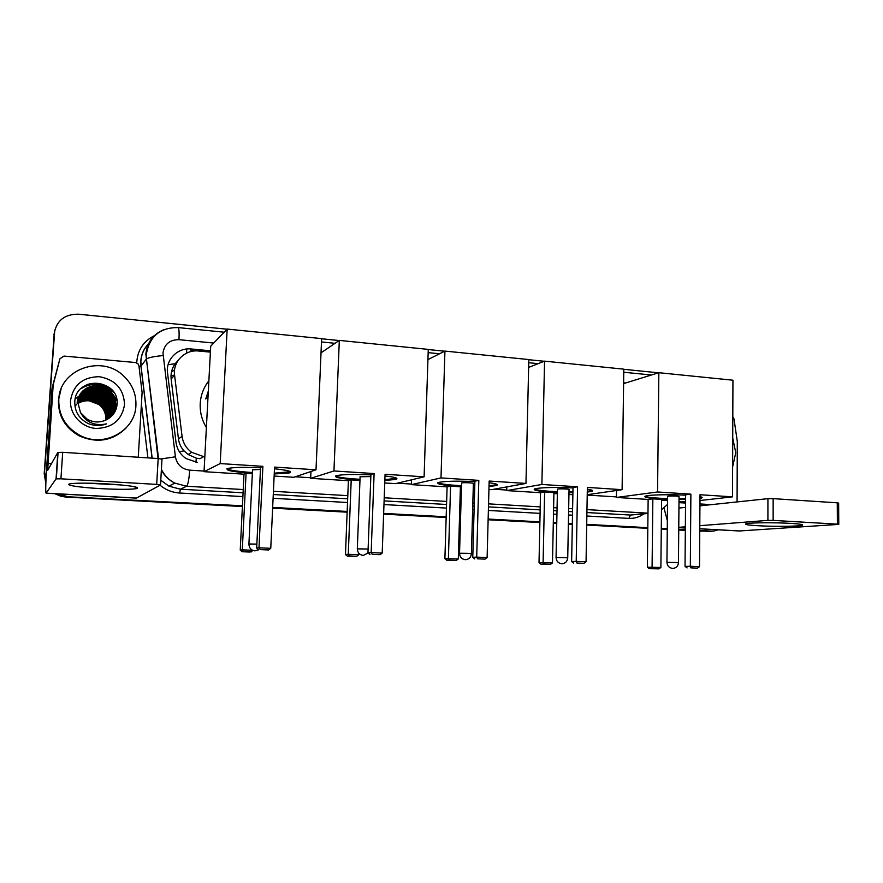<?xml version="1.0" encoding="UTF-8"?>
<svg xmlns="http://www.w3.org/2000/svg" width="883" height="883" viewBox="0 0 883 883"><rect width="100%" height="100%" fill="white"/><g stroke="black" fill="none" stroke-linecap="round" stroke-linejoin="round"><path stroke-width="1.32" d="M178.178 360.341L175.121 363.774C171.898 368.354 170.574 373.421 171.136 378.962L178.465 438.961C179.083 443.52 180.96 447.504 184.083 450.926L188.167 454.513L196.28 458.156L199.977 458.707L203.653 456.61L191.666 452.328C186.203 448.299 183.002 442.957 182.064 436.323L174.591 375.22C172.571 361.732 184.988 349.348 198.587 351.015L210.397 352.129M205.772 398.973L208.322 391.092M45.839 483.387L44.194 473.685L45.872 482.372L44.459 473.211L54.768 330.021M242.428 505.793L66.159 496.676L61.269 495.893L55.916 493.752L61.269 495.893L66.159 496.676L242.417 506.169L65.795 497.052L60.927 496.279L54.834 493.685M718.199 529.822L713.674 531.069L699.755 531.136M685.329 530.032L678.74 529.679L685.329 530.032M667.272 529.06L661.279 528.729L667.272 529.06M647.813 528.012L586.698 524.712L647.813 528.012M572.327 523.939L568.387 523.729L572.327 523.939M556.754 523.1L553.299 522.913L556.754 523.1M539.888 522.195L488.133 519.403L539.888 522.195M473.851 518.641L472.394 518.553L473.851 518.641M460.562 517.924L459.502 517.868L460.562 517.924M446.169 517.14L383.641 513.774L446.169 517.14M347.162 511.809L272.648 507.802L347.162 511.809M710.208 531.301L706.223 531.478M685.329 530.363L678.74 530.01M667.272 529.392L661.279 529.06M647.802 528.343L586.698 525.054M572.327 524.281L568.376 524.072M556.754 523.442L553.299 523.255M539.888 522.537L488.122 519.756M473.84 518.983L472.383 518.906M460.562 518.277L459.491 518.211M446.158 517.504L383.63 514.138M347.151 512.173L272.637 508.166M242.395 506.544L65.795 497.052M44.194 473.685L54.216 333.531C56.534 320.529 64.636 314.083 78.532 314.193L227.019 329.204M321.622 338.763L339.127 340.54M428.255 349.547L444.679 351.202M528.818 359.712L544.259 361.268M623.806 369.304L658.497 372.814M66.523 496.301L57.097 493.807M45.916 481.301L44.735 472.725M711.577 531.113L699.766 530.473M685.34 529.701L678.74 529.336M667.272 528.718L661.29 528.398M647.813 527.67L586.709 524.37M572.339 523.597L568.387 523.387M556.765 522.758L553.31 522.57M539.899 521.842L488.144 519.049M473.862 518.277L472.405 518.2M460.573 517.559L459.513 517.504M446.18 516.787L383.652 513.409M347.174 511.445L272.67 507.427M210.474 350.794L191.324 348.984C177.858 347.328 165.551 359.569 167.538 372.891L176.015 442.372C176.997 449.171 180.342 454.568 186.048 458.553L197.395 462.405M191.324 348.984L190.408 350.01L210.408 351.909M790.572 523.376C799.501 523.917 803.475 524.524 802.504 525.175C800.583 526.423 774.259 526.71 757.879 525.727C747.095 525.065 743.387 524.359 746.764 523.597C751.742 522.604 775.572 522.46 790.572 523.376M739.303 530.981L838.773 524.392L837.393 524.149L837.261 502.824L838.64 503.111L838.773 524.292M663.994 508.001L667.36 520.727M773.144 520.396L767.912 520.374L767.923 498.663L773.144 498.641L773.144 520.396L837.393 524.149M678.762 527.339L685.363 526.82M699.8 525.694L767.912 520.374M773.144 498.641L837.261 502.824M767.923 498.663L699.932 505.849M685.517 507.372L678.928 508.078M737.084 501.919L737.294 441.478L733.994 418.873L732.802 416.71M732.713 438.034L735.76 452.725L732.603 466.964M667.57 499.303L659.049 498.895C647.493 498.1 643.001 497.162 645.572 496.08C649.292 494.778 669.932 494.292 685.616 495.186M690.881 494.149L690.329 566.279L699.513 566.676L700.009 494.734L732.493 496.842L732.945 380.198L658.85 372.703L657.559 491.974L690.881 494.149L685.627 494.789L685.031 566.389L690.329 566.279L690.837 567.857L697.393 568.144L699.513 566.676M699.998 496.632C702.349 497.151 702.791 497.637 701.323 498.111L699.987 498.42M685.583 499.414L679.005 499.48M657.559 491.974L616.444 497.449L648.144 499.425L652.857 498.851L661.588 499.392L660.881 567.471L658.895 568.862L652.614 568.597L652.084 567.107L652.857 498.851M661.577 500.275L667.559 500.639M678.994 501.356L685.572 501.765M699.965 500.529L732.493 496.842M658.85 372.703L623.608 383.619M616.544 490.473L616.444 497.449M697.393 568.144L690.837 567.857M685.031 566.389L687.117 567.935M658.895 568.862L649.292 568.663L647.349 567.206L648.144 499.425M647.349 567.206L660.881 567.471M649.292 568.663L652.614 568.597M678.387 496.754L679.027 496.632C677.901 496.003 674.303 495.827 668.221 496.103L667.592 496.456M701.83 497.195L699.987 497.703M685.594 498.707L679.016 498.774M667.581 498.597C655.208 498.133 647.68 497.372 645.02 496.29M557.383 492.427L550.849 492.096C537.261 491.136 531.996 490.032 535.065 488.763C541.996 487.427 554.645 487.151 573.012 487.924M577.581 486.787L576.213 561.389L586.058 561.809L587.35 487.416L622.107 489.679L623.806 369.16L544.557 361.147L541.886 484.469L577.581 486.787L573.012 487.515L571.632 561.544L576.213 561.389L576.908 563.034L583.928 563.332L586.058 561.809M587.316 489.182C592.405 489.955 593.817 490.694 591.577 491.401L587.272 492.085M572.912 492.692L568.972 492.692M541.886 484.469L506.721 490.595L540.528 492.703L544.612 492.052L553.928 492.637L552.482 562.913L550.495 564.347L543.796 564.06L543.1 562.515L544.612 492.052M553.906 493.542L557.35 493.752M568.939 494.48L572.879 494.723M587.217 494.701L622.107 489.679M544.557 361.147L528.641 367.416M506.82 486.897L506.721 490.595M583.928 563.332L576.908 563.034M571.632 561.544L573.685 563.133M550.495 564.347L540.926 564.16L539.016 562.648L540.528 492.703M539.016 562.648L552.482 562.913M540.926 564.16L543.796 564.06M568.652 489.745L569.027 489.668C571.257 489.127 560.539 488.542 557.791 489.05L557.438 489.403M592.316 490.374L587.283 491.345M572.935 491.963L568.983 491.963M557.394 491.699C544.645 491.136 536.941 490.253 534.27 489.061M461.489 486.445L456.853 486.191C441.312 485.076 435.286 483.796 438.763 482.361C445.33 481.103 457.372 480.849 474.888 481.588M478.818 480.374L476.699 557.118L487.118 557.57L489.16 481.047L525.959 483.431L528.818 359.558L444.933 351.081L440.992 477.913L478.818 480.374L474.899 481.169L472.769 557.316L476.699 557.118L477.56 558.818L484.999 559.138L487.118 557.57M489.116 482.747C496.765 483.741 499.149 484.69 496.268 485.584L489.016 486.478M474.734 486.798L473.288 486.787M440.992 477.913L411.401 484.635L447.096 486.864L450.573 486.147L460.407 486.765L458.299 558.939L456.312 560.418L449.237 560.12L448.398 558.52L450.573 486.147M460.385 487.692L461.445 487.758M473.244 488.498L474.69 488.586M488.928 489.48L491.643 489.646L525.959 483.431M444.933 351.081L427.935 359.591M411.566 479.8L411.401 484.635M484.999 559.138L477.56 558.818M472.769 557.316L474.789 558.95M456.312 560.418L446.787 560.241L444.9 558.696L447.096 486.864M444.9 558.696L458.299 558.939M446.787 560.241L449.237 560.12M473.211 483.641L473.376 483.608C475.882 483.034 464.16 482.328 461.732 482.913L461.577 483.266M496.268 485.584L496.279 484.822L489.027 485.727M474.756 486.047L473.31 486.036M461.511 485.694C448.387 485.01 440.474 484.027 437.769 482.725M359.977 480.087L357.527 479.944C339.756 478.652 332.803 477.195 336.666 475.584C342.869 474.403 354.282 474.171 370.904 474.888M374.105 473.575L371.147 552.592L382.207 553.067L385.076 474.281L424.105 476.82L428.266 349.392L339.326 340.397L333.951 470.959L374.105 473.575L370.915 474.447L367.968 552.835L371.147 552.592L372.196 554.358L380.087 554.69L382.207 553.067M385.01 475.959C395.584 477.195 399.116 478.354 395.617 479.447L384.845 480.462M333.951 470.959L310.661 478.332L348.399 480.694L351.213 479.911L359.966 480.462M384.756 482.968L395.474 483.641L424.105 476.82M339.326 340.397L321.026 352.836M310.959 471.511L310.661 478.332M380.087 554.69L372.196 554.358M367.968 552.835L369.955 554.513M358.818 553.233L358.763 554.745L356.776 556.268L347.317 556.102L345.463 554.513L348.399 480.694M345.463 554.513L348.277 554.303L351.213 479.911M347.317 556.102L349.293 555.959L348.277 554.303L358.763 554.745M356.776 556.268L349.293 555.959M370.838 476.577L360.109 476.754M396.743 478.255L384.878 479.69M360.01 479.314C346.412 478.498 338.244 477.394 335.485 476.003M206.721 398.189L208.211 393.321M206.379 427.571C201.887 420.12 199.834 412.118 200.22 403.553C200.761 395.01 203.642 387.438 208.874 380.827M252.361 473.332C232.063 471.831 224.017 470.175 228.211 468.376C234.028 467.284 244.801 467.085 260.529 467.769M262.891 466.345L258.995 547.791L270.761 548.299L274.558 467.107L316.015 469.8L321.633 338.608L227.163 329.061L220.198 463.575L262.891 466.345L260.551 467.317L256.677 548.078L258.995 547.791L260.253 549.612L268.642 549.966L270.761 548.299M274.47 468.774C288.377 470.264 293.277 471.665 289.183 472.957L274.227 473.983M220.198 463.575L204.039 471.665L243.995 474.171L246.07 473.31L252.339 473.707M274.138 476.047L293.818 477.284L316.015 469.8M227.163 329.061L210.717 346.18L204.039 471.665M268.642 549.966L260.253 549.612M256.677 548.078L258.609 549.8L254.889 550.871C251.081 550.308 249.094 548.001 248.918 543.983L256.865 544.116M253.123 550.528L249.922 552.052L242.041 551.72L240.242 550.098L243.995 474.171M240.242 550.098L242.295 549.844L246.07 473.31M242.041 551.72L243.487 551.555L242.295 549.844L252.527 550.275M251.412 551.886L243.487 551.555M260.452 469.414L252.527 469.855M290.485 471.699L274.271 473.189M252.395 472.537C238.211 471.577 229.701 470.341 226.854 468.84M106.633 483.862C129.492 485.407 139.657 486.963 137.13 488.509C131.523 489.546 119.371 489.59 100.673 488.641C78.201 487.438 61.479 484.646 71.755 483.586C79.028 482.913 90.651 483.012 106.633 483.862M86.181 483.156L121.126 484.955M53.267 384.591L59.923 358.785L63.973 356.081L135.43 362.516L137.891 363.664L138.94 365.827L142.108 392.549L138.256 457.239M52.02 388.487L46.788 465.407C45.684 482.537 45.452 491.809 46.082 493.211L56.059 478.884L57.825 452.438L47.671 470.363L53.157 385.231M52.119 387.858L59.923 358.785M136.368 498.133L160.518 484.977L156.688 484.403L158.178 458.542L161.986 459.215L160.518 484.888M57.825 452.438L62.693 452.317L60.927 478.818L156.688 484.403M60.927 478.818L56.059 478.884M62.693 452.317L158.178 458.542M108.521 395.705L110.408 397.449M111.324 398.421L113.19 400.661M113.642 401.268L114.47 402.493M114.956 403.255L115.618 404.392M115.794 404.723L116.225 405.562M116.379 405.871L116.755 406.677M58.786 399.447C59.58 369.326 101.424 354.447 123.19 375.562C132.097 383.807 136.346 393.796 135.916 405.518C135.397 430.959 103.598 448.332 79.823 435.319C65.508 427.229 58.488 415.275 58.786 399.447M126.214 427.847C112.881 440.893 97.285 443.597 79.404 435.97C65.143 427.924 58.157 416.025 58.444 400.264L61.026 389.215M88.863 423.829C94.812 426.048 100.695 426.059 106.523 423.873C94.812 426.235 86.126 422.471 80.474 412.593L87.185 419.182C93.819 422.78 100.43 422.88 106.998 419.48C112.836 416.235 116.17 411.39 117.009 404.966C120.298 378.884 75.993 375.385 74.823 401.324C74.448 411.621 79.139 419.127 88.863 423.829M124.536 404.624C121.931 419.999 112.45 427.946 96.081 428.454C81.589 427.527 69.514 414.326 70.552 400.374C73.377 384.822 82.98 376.931 99.382 376.699C115.43 379.712 123.819 389.028 124.536 404.624M111.998 415.407L115.574 405.827C115.828 399.546 113.454 394.282 108.432 390.021C97.472 380.485 77.903 388.067 77.649 402.339M78.554 397.957C86.424 389.613 95.331 388.597 105.276 394.922C110.165 399.061 112.483 404.193 112.24 410.308L110.187 417.405C113.587 413.995 115.441 410.054 115.761 405.584C116.015 399.293 113.631 394.017 108.609 389.756C97.627 380.209 78.035 387.803 77.781 402.096L80.474 412.593M111.633 415.849L114.856 406.787C115.11 400.551 112.748 395.308 107.759 391.07C96.854 381.599 77.384 389.138 77.141 403.332M111.722 415.738L115.033 406.555C115.287 400.297 112.925 395.054 107.925 390.816C97.009 381.324 77.516 388.873 77.263 403.089M111.258 416.29L114.15 407.747C114.404 401.533 112.042 396.324 107.086 392.118C96.247 385.396 86.909 386.864 79.084 396.489M111.357 416.18L114.326 407.505C114.58 401.29 112.218 396.07 107.251 391.853C96.324 385.109 86.953 386.611 79.139 396.357M110.883 416.71L113.443 408.686C113.697 402.505 111.357 397.328 106.424 393.145C95.916 386.566 86.733 387.869 78.874 397.019M110.971 416.599L113.62 408.454C113.874 402.262 111.523 397.074 106.589 392.891C95.993 386.279 86.777 387.615 78.929 396.886M110.485 417.118L112.748 409.613C113.002 403.476 110.673 398.321 105.761 394.16C95.574 387.736 86.556 388.862 78.686 397.56M110.585 417.019L112.925 409.381C113.179 403.233 110.839 398.078 105.927 393.906C95.662 387.438 86.6 388.619 78.73 397.427M110.099 417.482L112.064 410.54C112.318 404.425 110 399.304 105.11 395.165C95.243 388.884 86.379 389.856 78.51 398.101M109.724 417.769L111.39 411.456C111.633 405.374 109.326 400.275 104.47 396.158C94.911 390.021 86.203 390.849 78.355 398.641M109.812 417.692L111.556 411.224C111.799 405.131 109.492 400.032 104.624 395.915C95 389.734 86.247 390.606 78.388 398.498M109.326 418.056L110.717 412.35C110.96 406.301 108.664 401.235 103.83 397.151C94.58 391.158 86.037 391.831 78.212 399.182M109.426 417.99L110.883 412.129C111.126 406.07 108.83 401.003 103.995 396.909C94.669 390.871 86.081 391.588 78.245 399.05M108.896 418.354L110.055 413.244C110.298 407.229 108.013 402.195 103.201 398.123C94.249 392.273 85.883 392.814 78.09 399.734M109.006 418.277L110.22 413.023C110.463 406.997 108.179 401.953 103.355 397.88C94.326 391.997 85.916 392.571 78.123 399.591M108.466 418.641L109.393 414.127C109.635 408.145 107.362 403.134 102.583 399.083C93.918 393.388 85.728 393.785 77.991 400.286M108.576 418.564L109.558 413.906C109.801 407.913 107.527 402.902 102.737 398.851C94.006 393.112 85.761 393.542 78.013 400.142M108.002 418.917L108.741 415.01C108.984 409.05 106.722 404.061 101.964 400.043C93.587 394.491 85.574 394.756 77.903 400.838M108.123 418.851L108.907 414.789C109.15 408.829 106.887 403.829 102.119 399.8C93.675 394.215 85.607 394.513 77.925 400.705M107.527 419.193L108.09 415.871C108.333 409.944 106.092 404.988 101.357 400.981C93.267 395.584 85.43 395.716 77.836 401.401M107.649 419.127L108.256 415.65C108.499 409.723 106.247 404.756 101.501 400.75C93.344 395.308 85.463 395.474 77.859 401.268M107.042 419.458L107.461 416.732C107.693 410.838 105.463 405.904 100.75 401.92C92.947 396.666 85.298 396.677 77.792 401.964M107.163 419.392L107.616 416.511C107.858 410.617 105.618 405.672 100.894 401.688C93.024 396.39 85.331 396.434 77.803 401.831M106.534 419.734L106.832 417.571C107.064 411.71 104.845 406.798 100.154 402.847C92.627 397.736 85.165 397.637 77.759 402.538M106.666 419.668L106.986 417.361C107.218 411.489 105 406.577 100.298 402.615C92.704 397.471 85.198 397.394 77.77 402.394M106.015 419.999L106.203 418.41C106.435 412.582 104.227 407.692 99.558 403.763C92.318 398.807 85.044 398.586 77.748 403.112M106.148 419.933L106.357 418.2C106.6 412.361 104.382 407.471 99.702 403.531C92.395 398.542 85.077 398.343 77.748 402.968M77.759 403.697C81.07 401.478 84.889 400.518 89.216 400.816L99.028 404.58C103.697 408.399 105.938 413.211 105.739 419.039C105.971 413.222 103.764 408.365 99.117 404.447C92.086 399.602 84.967 399.293 77.759 403.542M76.611 404.524L74.989 405.992M86.931 398.067L99.691 401.368M104.9 406.081L107.693 410.882M108.101 411.953L108.885 414.811M108.775 414.259L108.068 411.743M107.616 410.584L104.095 404.933M103.322 398.222L98.797 395.529M93.388 393.873L87.174 393.641M85.982 393.796L83.488 394.337M82.903 394.502L81.567 394.966M81.236 395.087L80.474 395.407M79.426 395.904L75.265 398.674M109.669 394.591L107.616 392.703M111.556 393.134L108.863 390.783L112.748 394.822M116.843 399.911L109.613 389.613C100.287 383.023 90.839 382.626 81.28 388.443M112.991 391.125L110.298 388.564C103.543 383.365 95.96 381.997 87.549 384.447M103.156 402.615L101.92 401.445M104.073 401.997L102.527 400.507M104.978 401.357L103.145 399.558M103.708 398.697L95.364 394.447M91.821 393.785L86.501 393.84M85.419 394.006L83.123 394.546M82.583 394.712L81.335 395.142M81.026 395.275L80.309 395.573M79.338 396.037L75.243 398.763M111.037 396.379L107.527 392.825M116.953 400.639L109.536 389.745C100.044 383.067 90.508 382.758 80.894 388.796M114.05 392.648L110.22 388.697C102.914 383.189 94.9 381.986 86.181 385.065M168.112 364.657L175.121 363.774M195.971 462.273L196.28 458.156M179.271 451.566L184.083 450.926M186.611 353.123L186.71 349.006M178.465 438.961L182.064 436.323M171.136 378.962L174.591 375.22M174.558 374.977L170.993 376.026M171.423 372.207L174.591 369.778M213.73 343.057L178.984 339.679C169.768 339.679 164.426 344.105 162.98 352.979L175.397 456.82C176.964 464.635 181.721 469.083 189.69 470.164L204.061 471.069M158.035 458.531L145.861 354.127C147.042 342.538 152.98 334.403 163.697 329.734M149.514 342.891C144.304 347.836 141.423 353.917 140.894 361.136L141.037 366.125L146.446 358.884C149.238 357.427 154.779 356.324 163.057 355.573M643.718 513.906C639.281 517.14 634.347 518.63 628.917 518.387L586.853 516.014M572.493 515.197L568.553 514.977M556.93 514.325L553.486 514.127M540.087 513.376L488.376 510.451M474.105 509.646L472.648 509.568M460.827 508.895L459.767 508.84M446.445 508.089L383.973 504.557M347.538 502.504L273.101 498.299M242.891 496.588L179.646 493.023C172.284 492.537 165.761 489.944 160.055 485.231M147.914 457.869L141.423 404.039M136.733 362.858C137.461 349.988 143.653 340.772 155.298 335.209M54.216 333.531L53.907 334.624M647.979 513.255L630.495 515.054L647.979 513.465M139.05 366.743L141.037 366.125L152.163 458.145M243.233 489.546L186.6 486.246L180.375 489.182L243.079 492.791M189.69 470.164C189.05 479.348 188.013 484.701 186.6 486.246L174.79 483.111C168.929 480.142 164.459 475.771 161.368 470.021M160.783 480.22L168.907 486.147L180.375 489.182L179.646 493.023M647.979 513.166L586.963 509.612M572.614 508.774L568.674 508.542M557.063 507.868L553.619 507.659M540.219 506.886L488.553 503.862M474.281 503.034L472.835 502.946M461.025 502.261L459.955 502.195M446.643 501.423L384.215 497.78M347.803 495.65L273.421 491.312M273.277 494.524L347.681 498.796M384.105 500.893L446.555 504.48M459.866 505.253L460.937 505.308M472.747 505.992L474.204 506.069M488.465 506.886L540.164 509.866M553.553 510.628L557.007 510.827M568.619 511.5L572.559 511.721M586.908 512.548L630.495 515.054L628.917 518.387M625.583 383.012L623.619 382.814M295.286 476.787L310.684 477.747M397.383 483.189L411.423 484.061M493.928 489.237L506.743 490.043M587.217 495.076L616.444 496.908M161.313 458.895L175.397 456.82M158.521 458.564L146.446 358.884L146.423 353.697C149.702 336.18 160.242 327.472 178.046 327.582C179.017 328.145 179.326 332.174 178.984 339.679M678.762 527.626L685.351 527.979M699.778 528.762L740.517 530.992M678.983 502.637L685.561 503.045M699.943 503.939L711.356 504.646M675.705 562.471L678.453 562.747C678.056 566.29 676.113 568.177 672.614 568.409C669.126 567.935 667.239 565.915 666.941 562.361L675.705 562.471M666.941 562.46L667.603 496.224M564.502 557.603L567.725 557.924C567.294 561.577 565.297 563.52 561.754 563.751C558.222 563.255 556.334 561.169 556.069 557.493L564.502 557.603M556.058 557.592L557.449 489.127M467.714 553.354L471.412 553.729C470.937 557.482 468.884 559.469 465.275 559.701C461.688 559.182 459.778 557.03 459.535 553.244L467.714 553.354M459.535 553.365L461.588 482.946M357.328 548.884L368.112 549.027M248.907 544.127L252.549 469.469M46.148 493.144L136.644 498.078M47.848 463.432L51.479 463.652M188.167 454.513L191.666 452.328M60.927 496.279L61.6 495.518M712.901 531.125L710.981 531.257M161.401 469.381C164.381 475.429 168.841 480.01 174.79 483.111L168.907 486.147L160.783 480.275M149.602 342.725C142.88 349.105 140 356.931 140.949 366.213L152.053 458.134M661.477 509.8L667.515 504.447M651.422 375.01L623.762 372.24M538.177 363.664L528.751 362.714M439.546 353.774L428.156 352.637M335.043 343.31L321.489 341.953M224.15 332.196L178.046 327.582M146.435 362.736L146.6 360.154M801.113 524.381L802.504 525.175M678.762 527.681L685.351 528.034M699.778 528.818L739.799 531.003M679.038 496.401L678.453 562.659M701.334 497.394L701.323 498.111M569.038 489.392L567.736 557.813M591.588 490.65L591.577 491.401M473.387 483.288L471.412 553.608M360.121 476.401L357.328 548.751C357.538 552.648 359.48 554.877 363.156 555.418L368.178 553.012M395.639 478.663L395.617 479.447M289.227 472.151L289.183 472.957M134.371 486.676L137.13 488.509M46.082 493.211L136.479 498.133M58.079 452.328L56.313 478.807M112.207 390.176L111.468 391.279M111.379 391.412L110.993 391.997M110.695 392.438L110.298 393.045M79.823 435.319L79.404 435.97"/></g></svg>
